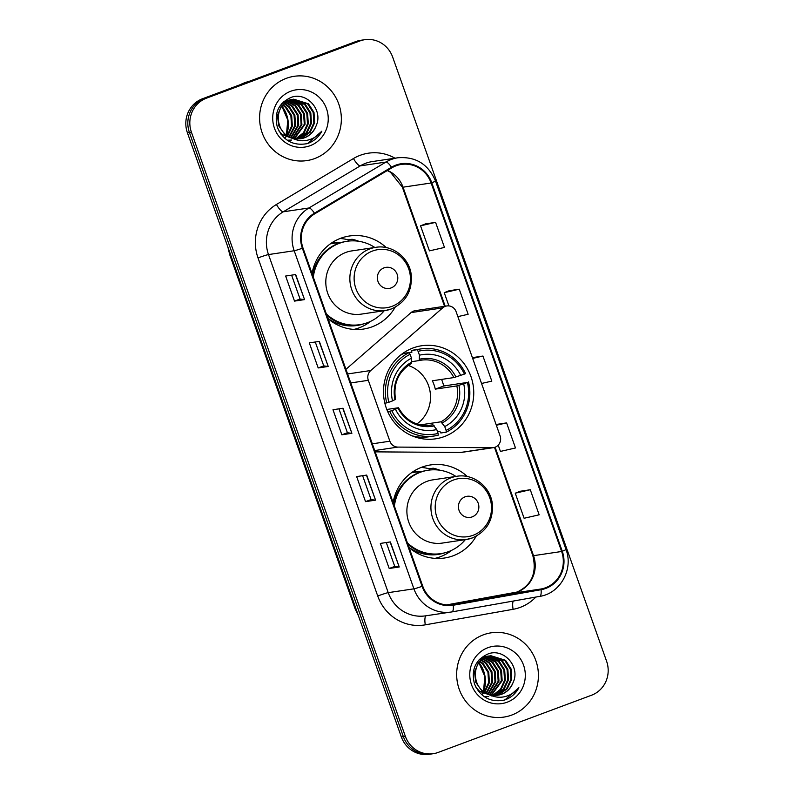 <?xml version="1.0" encoding="UTF-8"?>
<svg xmlns="http://www.w3.org/2000/svg" width="794" height="794" viewBox="0 0 794 794"><rect width="100%" height="100%" fill="white"/><g stroke="black" fill="none" stroke-linecap="round" stroke-linejoin="round"><path stroke-width="1.19" d="M445.206 306.375A8.883 8.506 81.5 0 0 442.645 307.903L370.788 370.51A8.883 8.506 81.5 0 0 368.317 380.316L389.874 441.206A8.883 8.506 81.5 0 0 397.913 447.091L492.171 447.747A8.883 8.506 81.5 0 0 500.111 435.896L456.143 311.754A8.883 8.506 81.5 0 0 445.206 306.375M446.853 305.958L415.242 310.662A8.883 8.506 81.5 0 0 411.034 312.608L345.946 369.319M467.348 476.559A47.054 45.099 81.5 0 0 430.606 464.927A47.054 45.099 81.5 0 0 421.852 467.19A47.054 45.099 81.5 0 0 393.119 502.523M409.079 547.602A47.054 45.099 81.5 0 0 444.471 558.013A47.054 45.099 81.5 0 0 453.215 555.76A47.054 45.099 81.5 0 0 476.231 536.188M412.93 348.01A47.054 45.099 81.5 0 0 384.931 403.56A47.054 45.099 81.5 0 0 435.539 438.834A47.054 45.099 81.5 0 0 444.293 436.581A47.054 45.099 81.5 0 0 472.301 381.021A47.054 45.099 81.5 0 0 421.683 345.747A47.054 45.099 81.5 0 0 412.93 348.01M386.281 247.609A47.054 45.099 81.5 0 0 349.529 235.987A47.054 45.099 81.5 0 0 340.785 238.24A47.054 45.099 81.5 0 0 312.042 273.573M328.011 318.652A47.054 45.099 81.5 0 0 363.394 329.073A47.054 45.099 81.5 0 0 372.148 326.81A47.054 45.099 81.5 0 0 395.154 307.238M375.175 451.865L460.56 452.451A8.883 8.506 81.5 0 0 461.82 452.362L493.431 447.657M413.178 471.576A43.065 41.268 -98.5 0 1 422.1 471.507M332.11 242.627A43.065 41.268 -98.5 0 1 341.023 242.557M348.139 239.838A47.054 45.099 81.5 0 0 340.16 238.478M429.207 468.788A47.054 45.099 81.5 0 0 421.237 467.428M364.783 39.7L360.774 40.296A26.639 25.527 81.5 0 0 355.821 41.576L202.48 98.764A26.639 25.527 81.5 0 0 187.404 132.767L401.327 736.892A26.639 25.527 81.5 0 0 429.217 754.3L431.221 754.002A26.639 25.527 81.5 0 1 403.342 736.594A26.639 25.527 81.5 0 0 431.221 754.002L433.226 753.705A26.639 25.527 81.5 0 0 438.179 752.424L591.52 695.236A26.639 25.527 81.5 0 0 606.596 661.233L392.673 57.108A26.639 25.527 81.5 0 0 364.783 39.7A26.639 25.527 81.5 0 0 359.831 40.98L206.5 98.168A26.639 25.527 81.5 0 0 191.414 132.171L405.347 736.296A26.639 25.527 81.5 0 0 433.226 753.705M206.5 98.168L204.485 98.466A26.639 25.527 81.5 0 0 189.409 132.469L403.342 736.594L189.409 132.469A26.639 25.527 81.5 0 1 204.485 98.466L357.826 41.278L202.48 98.764M362.779 39.998A26.639 25.527 81.5 0 0 357.826 41.278A26.639 25.527 81.5 0 1 362.779 39.998M286.267 78.348A42.618 40.841 81.5 0 0 260.908 128.658A42.618 40.841 81.5 0 0 306.752 160.606A42.618 40.841 81.5 0 0 314.682 158.562A42.618 40.841 81.5 0 0 340.04 108.242A42.618 40.841 81.5 0 0 294.197 76.303A42.618 40.841 81.5 0 0 286.267 78.348A42.618 40.841 81.5 0 0 260.908 128.658A42.618 40.841 81.5 0 0 306.752 160.606A42.618 40.841 81.5 0 0 314.682 158.562A42.618 40.841 81.5 0 0 340.04 108.242A42.618 40.841 81.5 0 0 294.197 76.303A42.618 40.841 81.5 0 0 286.267 78.348M483.338 634.843A42.618 40.841 81.5 0 0 457.979 685.153A42.618 40.841 81.5 0 0 503.813 717.101A42.618 40.841 81.5 0 0 511.743 715.057A42.618 40.841 81.5 0 0 537.101 664.747A42.618 40.841 81.5 0 0 491.268 632.798A42.618 40.841 81.5 0 0 483.338 634.843A42.618 40.841 81.5 0 0 457.979 685.153A42.618 40.841 81.5 0 0 503.813 717.101A42.618 40.841 81.5 0 0 511.743 715.057A42.618 40.841 81.5 0 0 537.101 664.747A42.618 40.841 81.5 0 0 491.268 632.798A42.618 40.841 81.5 0 0 483.338 634.843M396.107 165.787A28.415 27.224 -98.5 0 1 401.397 164.427A28.415 27.224 -98.5 0 1 431.132 182.997L561.626 551.493A28.415 27.224 -98.5 0 1 540.952 589.009L453.156 604.542A28.415 27.224 -98.5 0 1 452.451 604.661A28.415 27.224 -98.5 0 1 422.706 586.081L302.99 248.006A28.415 27.224 -98.5 0 1 314.781 213.794L391.819 167.852A28.415 27.224 -98.5 0 1 396.107 165.787M395.878 165.122A29.12 27.909 81.5 0 0 391.472 167.236L314.444 213.179A29.12 27.909 81.5 0 0 302.355 248.244L422.071 586.319A29.12 27.909 81.5 0 0 453.275 605.236L541.081 589.704A29.12 27.909 81.5 0 0 562.261 551.254L431.777 182.759A29.12 27.909 81.5 0 0 395.878 165.122M530.283 489.739L515.237 493.193L524.109 518.264L539.156 514.81L530.283 489.739L520.249 491.258M498.215 445.146L500.438 451.419L515.485 447.965L506.602 422.894L496.578 424.413M435.588 222.36L420.552 225.814L429.425 250.874L444.471 247.43L435.588 222.36L425.564 223.878M457.87 316.627L468.142 314.275L459.26 289.205L449.235 290.723M481.541 383.472L491.814 381.12L482.931 356.049L472.906 357.568M399.233 566.995L389.199 568.484L380.326 543.424L390.36 541.925L399.233 566.995L390.112 541.965M328.22 366.461L318.186 367.95L309.313 342.879L319.347 341.39L328.22 366.461L319.099 341.43M304.549 299.606L294.514 301.105L285.642 276.034L295.676 274.545L304.549 299.606L295.428 274.575M375.562 500.151L365.528 501.639L356.655 476.579L366.689 475.08L375.562 500.151L366.441 475.12M351.891 433.306L341.857 434.794L332.984 409.734L343.018 408.235L351.891 433.306L342.77 408.275M341.857 434.794L347.415 432.73L351.643 433.316M365.528 501.639L371.086 499.575L375.314 500.16M294.514 301.105L300.063 299.03L304.301 299.626M318.186 367.95L323.734 365.875L327.972 366.471M389.199 568.484L394.757 566.42L398.985 567.015M482.931 356.049L472.668 358.412M472.43 357.747L472.996 357.528M459.26 289.205L444.223 292.658L449.325 290.683M448.908 305.908L444.223 292.658M420.552 225.814L425.653 223.839M506.602 422.894L496.339 425.256M496.101 424.592L496.667 424.373M515.237 493.193L520.338 491.228M347.415 432.74L338.949 408.841M323.744 365.885L315.278 341.996M300.072 299.04L291.606 275.151M371.086 499.585L362.62 475.685M394.757 566.43L386.291 542.53M247.023 82.149A44.395 42.539 81.5 0 0 245.664 82.636A44.395 42.539 81.5 0 0 244.314 83.162M248.959 81.425A44.395 42.539 81.5 0 0 244.532 82.804A44.395 42.539 81.5 0 0 240.284 84.67M291.626 140.062L287.229 140.21M292.093 99.488L305.303 104.292L310.801 112.867L311.456 123.259L307.04 132.677L297.869 138.881M295.398 139.496L294.812 139.585M291.706 99.587L304.509 104.411L310.007 112.986L310.662 123.378L306.236 132.797L297.462 138.861M291.497 137.63A20.068 19.235 81.5 0 0 300.916 138.682A20.068 19.235 81.5 0 0 304.658 137.719A20.068 19.235 81.5 0 0 315.992 126.117C323.754 110.158 306.534 91.37 291.15 97.394C278.446 103.131 273.861 113.155 277.414 127.457C283.319 140.647 293.194 146.046 307.04 143.664L308.409 143.208C314.305 140.925 318.781 136.925 321.828 131.199C317.789 136.131 312.677 139.198 306.494 140.409C301.204 141.332 296.202 140.399 291.497 137.63C274.585 132.489 273.831 105.145 290.038 100.123L293.681 99.171L308.489 103.816L313.987 112.401L314.642 122.782L310.226 132.201L301.829 138.136L299.467 138.841M294.951 139.327L282.317 134.603L278.922 130.95M281.721 103.607L286.852 100.6L291.696 99.508M293.284 99.24L307.695 103.935L313.193 112.51L313.848 122.901L309.422 132.32L301.025 138.255L299.07 138.861M295.209 139.426L280.987 134.255M283.14 102.138L286.058 100.719M315.992 126.117C313.6 131.804 309.67 135.695 304.211 137.779L300.658 138.712M292.926 138.424L284.709 134.246L278.674 125.74L277.483 115.438L281.384 106.098L289.244 100.243L293.681 99.171M283.121 104.858L286.187 107.13L291.686 115.716L292.341 126.107L287.716 135.754M282.773 105.255L285.393 107.25L290.882 115.835L291.547 126.226L287.269 135.466M286.922 135.873L285.87 137.005M285.512 137.352L284.589 138.176M284.54 103.458L289.373 106.664L294.872 115.239L295.527 125.631L289.492 136.767M284.173 103.786L288.579 106.783L294.078 115.358L294.733 125.75L289.056 136.538M285.989 102.297L292.559 106.188L298.058 114.773L298.713 125.154L291.239 137.531M285.622 102.565L291.765 106.307L297.264 114.882L297.919 125.273L290.803 137.362M287.478 101.334L295.745 105.711L301.244 114.296L301.899 124.678L292.936 138.116M287.1 101.563L294.951 105.83L300.45 114.415L301.105 124.797L292.51 137.987M288.996 100.56L298.931 105.235L304.43 113.82L305.085 124.201L294.594 138.523M288.609 100.739L298.137 105.354L303.636 113.939L304.291 124.321L294.187 138.444M290.535 99.945L302.117 104.758L307.615 113.344L308.271 123.735L304.142 132.797L296.241 138.771M290.147 100.084L301.323 104.877L306.821 113.463L307.477 123.854L303.487 132.737L295.834 138.732M290.098 99.707L291.299 99.607M290.822 91.211A28.951 27.74 81.5 0 0 274.436 128.162A28.951 27.74 81.5 0 0 310.126 145.699A28.951 27.74 81.5 0 0 326.513 108.738A28.951 27.74 81.5 0 0 290.822 91.211M321.828 131.199L308.042 143.257L305.998 143.912M391.789 410.647L389.675 411.322A44.037 42.201 81.5 0 0 434.09 436.005A44.037 42.201 81.5 0 0 438.219 435.162L438.119 433.415A42.261 40.504 81.5 0 1 391.789 410.647L395.481 409.267A38.181 36.584 81.5 0 0 436.75 429.544L432.938 424.79L428.899 425.395M386.807 409.476L398.29 407.769L395.481 409.267M402.28 353.767L403.451 353.598M409.059 352.764L411.858 352.347L411.629 350.521L416.999 349.717L418.101 351.325A42.261 40.504 81.5 0 1 464.43 374.093L465.542 373.567A44.037 42.201 81.5 0 0 421.128 348.884A44.037 42.201 81.5 0 0 416.999 349.717M464.43 374.093L453.88 377.577L432.323 380.783A32.852 31.482 -98.5 0 1 435.281 389.139L443.727 385.983A42.171 40.415 81.5 0 0 441.563 379.403M443.727 385.983L467.398 382.45A42.261 40.504 81.5 0 1 446.109 430.437L446.198 432.184A44.037 42.201 81.5 0 0 468.5 381.924M446.198 432.184L440.839 432.988L439.807 431.281L437.494 431.628M412.017 435.797A44.037 42.201 81.5 0 0 428.72 436.799L434.09 436.005M384.852 403.243L388.822 402.29A42.261 40.504 81.5 0 1 410.111 354.303L409.009 352.695L403.64 353.499A44.037 42.201 81.5 0 0 400.067 355.514M389.675 411.322L387.69 411.62M409.009 352.695A44.037 42.201 81.5 0 0 386.718 402.965M446.109 430.437L444.739 426.567A38.181 36.584 81.5 0 0 463.696 383.83L467.398 382.45M436.75 429.544L438.119 433.415M410.111 354.303L411.481 358.173A38.181 36.584 81.5 0 0 392.524 400.91L388.822 402.29M463.696 383.83L456.838 385.924L435.281 389.139M420.443 424.859L440.928 421.812L444.739 426.567M395.521 399.422C393.119 383.502 398.399 371.523 411.361 363.483L411.481 358.173M392.524 400.91L395.323 399.412M398.29 407.769L397.993 408.076A34.152 32.733 81.5 0 0 434.268 425.892M421.128 348.884L415.758 349.688A44.037 42.201 81.5 0 0 411.629 350.521M460.738 375.473A38.181 36.584 81.5 0 0 419.47 355.196L418.101 351.325M419.47 355.196L419.232 360.545L411.669 361.677M416.939 423.917A32.852 31.482 81.5 0 0 430.149 392.067A32.852 31.482 81.5 0 0 408.235 365.439M391.124 287.924A10.65 10.213 81.5 0 0 397.159 274.317A10.65 10.213 81.5 0 0 384.018 267.866A10.65 10.213 81.5 0 0 377.994 281.473A10.65 10.213 81.5 0 0 391.124 287.924M375.81 247.331C392.296 244.423 409.337 257.673 411.232 274.774C412.404 291.031 405.764 302.435 391.303 308.985L385.219 310.563A31.959 30.629 81.5 0 1 350.839 286.604A31.959 30.629 81.5 0 1 369.855 248.869A31.959 30.629 81.5 0 1 375.81 247.331L351.752 250.914A31.959 30.629 81.5 0 0 345.807 252.442A31.959 30.629 81.5 0 0 326.791 290.177A31.959 30.629 81.5 0 0 361.171 314.136L385.219 310.563A31.959 30.629 81.5 0 0 391.164 309.025M326.314 313.868A42.171 40.415 81.5 0 0 359.662 324.686A42.171 40.415 81.5 0 0 367.503 322.662A42.171 40.415 81.5 0 0 384.236 310.702M374.828 247.48A42.171 40.415 81.5 0 0 347.246 241.257A42.171 40.415 81.5 0 0 339.395 243.282A42.171 40.415 81.5 0 0 313.312 277.166M347.246 241.257L346.234 241.406A42.171 40.415 81.5 0 0 338.393 243.43A42.171 40.415 81.5 0 0 312.628 275.21M339.802 242.944A42.171 40.415 81.5 0 0 333.192 243.351A42.171 40.415 81.5 0 0 330.264 243.907M326.87 315.436A42.171 40.415 81.5 0 0 358.66 324.835L359.662 324.686M370.719 321.302A46.171 44.246 -98.5 0 1 359.057 327.882A46.171 44.246 -98.5 0 1 353.935 329.431M348.506 241.088L348.07 239.848L352.079 239.252L357.26 241.078M352.079 239.252A46.171 44.246 -98.5 0 1 358.809 241.277M472.202 516.874A10.65 10.213 81.5 0 0 478.226 503.267A10.65 10.213 81.5 0 0 465.095 496.816A10.65 10.213 81.5 0 0 459.061 510.413A10.65 10.213 81.5 0 0 472.202 516.874M456.878 476.281C473.363 473.373 490.414 486.623 492.31 503.724C493.481 519.981 486.841 531.385 472.38 537.935L466.296 539.513A31.959 30.629 81.5 0 1 431.916 515.544A31.959 30.629 81.5 0 1 450.932 477.809A31.959 30.629 81.5 0 1 456.878 476.281L432.829 479.864A31.959 30.629 81.5 0 0 426.884 481.392A31.959 30.629 81.5 0 0 407.868 519.127A31.959 30.629 81.5 0 0 442.248 543.086L466.296 539.513A31.959 30.629 81.5 0 0 472.241 537.975M407.391 542.818A42.171 40.415 81.5 0 0 440.739 553.636A42.171 40.415 81.5 0 0 448.58 551.612A42.171 40.415 81.5 0 0 465.314 539.652M455.895 476.43A42.171 40.415 81.5 0 0 428.313 470.207A42.171 40.415 81.5 0 0 420.473 472.232A42.171 40.415 81.5 0 0 394.39 506.115M428.313 470.207L427.311 470.356A42.171 40.415 81.5 0 0 419.47 472.38A42.171 40.415 81.5 0 0 393.695 504.16M420.87 471.884A42.171 40.415 81.5 0 0 414.269 472.301A42.171 40.415 81.5 0 0 411.342 472.847M407.947 544.386A42.171 40.415 81.5 0 0 439.737 553.785L440.739 553.636M451.796 550.252A46.171 44.246 -98.5 0 1 440.124 556.832A46.171 44.246 -98.5 0 1 435.013 558.381M429.584 470.038L429.137 468.797L433.157 468.202L438.328 470.028M433.157 468.202A46.171 44.246 -98.5 0 1 439.886 470.227M488.687 696.556L484.29 696.715M489.164 655.983L502.364 660.787L507.862 669.362L508.527 679.753L504.101 689.172L494.93 695.375M492.459 695.991L491.873 696.08M488.767 656.082L501.57 660.906L507.068 669.481L507.733 679.872L503.307 689.291L494.523 695.365M488.558 694.125A20.068 19.235 81.5 0 0 497.987 695.177A20.068 19.235 81.5 0 0 501.719 694.214A20.068 19.235 81.5 0 0 513.053 682.612C520.814 666.652 503.594 647.864 488.211 653.889C475.507 659.625 470.931 669.65 474.484 683.952C480.39 697.142 490.265 702.541 504.111 700.159L505.48 699.703C511.376 697.42 515.842 693.42 518.889 687.693C514.849 692.626 509.748 695.693 503.565 696.904C498.265 697.827 493.263 696.894 488.558 694.125C471.656 688.984 470.902 661.64 487.109 656.618L490.742 655.665L505.56 660.31L511.048 668.895L511.713 679.277L507.287 688.696L498.89 694.631L496.538 695.336M492.012 695.822L479.377 691.098L475.983 687.445M478.782 660.112L483.923 657.095L488.757 656.003M490.345 655.735L504.756 660.429L510.254 669.014L510.919 679.396L506.493 688.815L498.096 694.75L496.131 695.355M492.28 695.921L478.057 690.76M480.211 658.633L483.119 657.214M513.053 682.612C510.661 688.299 506.741 692.189 501.282 694.274L497.719 695.216M489.987 694.919L481.769 690.74L475.745 682.245L474.554 671.932L478.445 662.593L486.305 656.737L490.742 655.665M480.181 661.352L483.248 663.625L488.747 672.21L489.412 682.602L484.787 692.249M479.834 661.749L482.454 663.744L487.953 672.329L488.608 682.721L484.33 691.961M483.983 692.368L482.931 693.509M482.573 693.847L481.65 694.671M481.601 659.953L486.434 663.159L491.933 671.734L492.598 682.125L486.563 693.261M481.243 660.28L485.64 663.278L491.139 671.853L491.794 682.245L486.117 693.033M483.06 658.792L489.62 662.682L495.119 671.267L495.784 681.649L488.3 694.025M482.692 659.06L488.826 662.801L494.325 671.387L494.99 681.768L487.873 693.857M484.548 657.829L492.806 662.206L498.304 670.791L498.969 681.173L489.997 694.611M484.171 658.057L492.012 662.325L497.51 670.91L498.175 681.292L489.58 694.482M486.057 657.055L495.992 661.73L501.49 670.315L502.155 680.696L491.665 695.018M485.68 657.234L495.198 661.849L500.696 670.434L501.361 680.815L491.248 694.939M487.595 656.44L499.178 661.263L504.676 669.838L505.341 680.23L501.203 689.291L493.312 695.276M487.208 656.578L498.384 661.372L503.882 669.957L504.547 680.349L500.548 689.232L492.895 695.226M487.159 656.211L488.36 656.102M487.893 647.706A28.951 27.74 81.5 0 0 471.497 684.656A28.951 27.74 81.5 0 0 507.187 702.194A28.951 27.74 81.5 0 0 523.583 665.233A28.951 27.74 81.5 0 0 487.893 647.706M518.889 687.693L505.103 699.752L503.059 700.407M442.645 307.903L411.034 312.608M368.317 380.316L350.769 382.936M370.788 370.51L347.593 373.964M389.874 441.206L372.326 443.816M397.913 447.091L374.718 450.545M492.171 447.747L460.56 452.451M187.404 132.767L191.414 132.171M355.821 41.576L359.831 40.98M401.327 736.892L405.347 736.296M229.655 252.095A35.512 34.033 81.5 0 0 230.449 254.626L230.548 254.606M358.451 615.807L355.156 608.909L229.684 254.596A17.756 1.012 -19.5 0 0 230.449 254.626L356.02 608.929M355.156 608.909A17.756 1.012 -19.5 0 0 355.92 608.938A35.512 34.033 81.5 0 0 356.893 611.41M540.952 589.009L512.855 593.187A28.415 27.224 81.5 0 0 517.44 591.947A28.415 27.224 81.5 0 0 533.528 555.671L495.119 447.221M561.626 551.493L533.528 555.671A15.979 0.913 -19.5 0 1 532.834 555.641C536.933 572.95 531.712 585.069 517.182 592.006L446.794 604.879L512.855 593.187A15.979 4.566 -100 0 0 512.825 593.197A15.979 4.566 -100 0 0 512.785 593.207M431.132 182.997L403.034 187.185A28.415 27.224 81.5 0 0 387.482 170.442M535.831 597.058A44.395 42.539 -98.5 0 1 520.259 607.36A44.395 42.539 -98.5 0 1 513.093 609.306L425.296 624.838A44.395 42.539 -98.5 0 1 377.726 596.006L258.01 257.921A44.395 42.539 -98.5 0 1 276.431 204.475L353.469 158.532A44.395 42.539 -98.5 0 1 394.985 158.205M258.01 257.921A8.883 0.506 -19.5 0 1 268.501 254.566L294.197 250.745A35.512 34.033 -98.5 0 1 308.935 207.988L385.963 162.045A35.512 34.033 -98.5 0 1 391.333 159.465A35.512 34.033 -98.5 0 1 397.943 157.758L372.247 161.589A35.512 34.033 81.5 0 0 365.647 163.286A35.512 34.033 81.5 0 0 360.278 165.867L283.24 211.809A35.512 34.033 81.5 0 0 268.501 254.566L388.226 592.652A35.512 34.033 81.5 0 0 425.395 615.866L451.091 612.035A35.512 34.033 -98.5 0 1 413.912 588.83L294.197 250.745A8.883 0.506 -19.5 0 0 302.355 248.244M391.472 167.236A8.883 2.362 59.2 0 0 385.963 162.045L360.278 165.867A8.883 2.362 -120.8 0 1 353.469 158.532M422.071 586.319A8.883 0.506 160.5 0 1 413.912 588.83L388.226 592.652A8.883 0.506 -19.5 0 0 377.726 596.006M451.965 611.896A35.512 34.033 -98.5 0 1 451.091 612.035L451.985 611.896A8.883 2.531 80 0 1 451.965 611.896L539.791 596.363L452.004 611.886A8.883 2.531 80 0 0 453.275 605.236M276.431 204.475A8.883 2.362 -120.8 0 0 283.24 211.809L308.935 207.988A8.883 2.362 59.2 0 1 314.444 213.179M541.081 589.704A8.883 2.531 80 0 1 539.791 596.363A8.883 2.531 80 0 1 539.771 596.363C560.227 593.436 573.695 569.238 565.993 549.478L435.499 180.992A8.883 0.506 160.5 0 1 431.777 182.759M562.261 551.254A8.883 0.506 -19.5 0 0 565.993 549.478M426.15 615.757A8.883 2.531 -100 0 0 425.296 624.838M513.202 601.068A8.883 2.531 -100 0 0 513.093 609.306M453.156 604.542L451.746 604.75M445.186 306.206L403.034 187.185A15.979 0.913 -19.5 0 1 402.35 187.156L390.479 172.238L387.283 170.551M286.555 134.96A28.951 27.74 81.5 0 0 281.979 106.237M398.479 407.769C405.982 420.76 416.8 426.557 430.924 425.167A32.852 31.482 81.5 0 0 432.938 424.79M442.248 422.914A34.152 32.733 81.5 0 0 458.912 385.358M411.699 362.163A34.152 32.733 81.5 0 0 395.035 399.719M440.928 421.812A32.852 31.482 81.5 0 0 456.838 385.924M455.954 377.001A34.152 32.733 81.5 0 0 419.679 359.186M453.88 377.577A32.852 31.482 81.5 0 0 421.247 360.178A32.852 31.482 81.5 0 0 419.282 360.536M392.067 306.315A29.358 28.137 81.5 0 0 408.702 268.829A29.358 28.137 81.5 0 0 372.505 251.043A29.358 28.137 81.5 0 0 355.871 288.53A29.358 28.137 81.5 0 0 392.067 306.315M327.932 318.424A42.568 40.792 81.5 0 0 363.642 323.883M473.145 535.265A29.358 28.137 81.5 0 0 489.769 497.778A29.358 28.137 81.5 0 0 453.573 479.993A29.358 28.137 81.5 0 0 436.948 517.48A29.358 28.137 81.5 0 0 473.145 535.265M408.999 547.374A42.568 40.792 81.5 0 0 444.719 552.832M483.625 691.455A28.951 27.74 81.5 0 0 479.05 662.732M229.684 254.596L227.908 247.152M435.499 180.992C428.254 164.14 415.728 156.398 397.943 157.758M532.834 555.641L494.513 447.419M444.541 306.295L402.35 187.156M281.9 106.346L287.795 120.033L286.436 134.871M402.618 353.529L411.788 352.159M415.034 436.958L416.433 436.75M419.252 360.545L421.247 360.178M330.463 243.758L333.192 243.351M411.54 472.708L414.269 472.301M478.961 662.851L484.856 676.528L483.506 691.366"/></g></svg>
